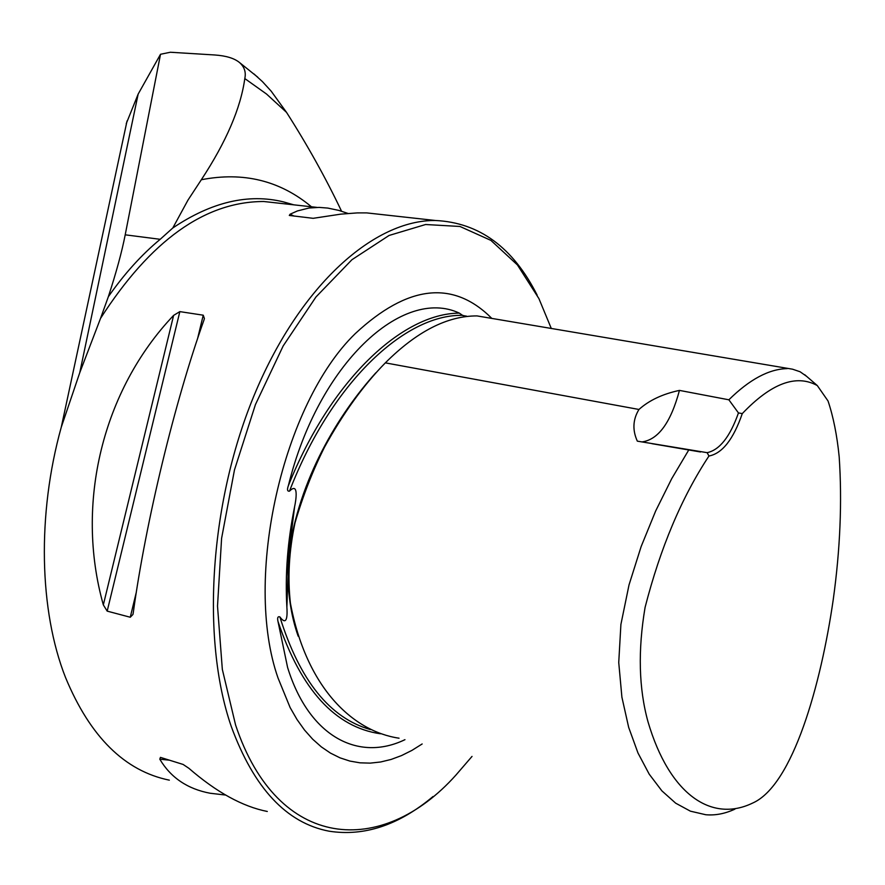 <?xml version="1.0" encoding="UTF-8"?>
<svg xmlns="http://www.w3.org/2000/svg" width="885" height="885" viewBox="0 0 885 885"><rect width="100%" height="100%" fill="white"/><g stroke="black" fill="none" stroke-linecap="round" stroke-linejoin="round"><path stroke-width="1.33" d="M293.322 204.778L283.543 201.913C248.419 193.284 211.504 201.968 172.807 227.976L187.974 200.11L201.326 179.743C226.206 141.877 240.698 108.147 244.802 78.566L266.529 94.031L286.53 112.373L271.164 91.155L262.425 81.608L253.973 73.942M286.53 112.373C307.504 145.24 325.846 178.184 341.544 211.205M244.802 78.566C246.196 72.172 244.393 66.806 239.404 62.448C234.259 58.255 226.062 55.766 214.789 54.981L170.362 52.248L160.517 54.273L138.16 94.087L126.245 123.657M108.335 296.729C116.267 272.458 121.887 251.816 125.205 234.824L160.196 239.304C141.711 254.57 124.42 273.708 108.335 296.729L100.558 318.334C150.594 240.521 204.988 201.57 263.741 201.503L285.125 203.871M160.196 239.304L172.807 227.976M399.047 738.201C352.65 731.309 306.31 687.745 290.424 603.238C287.525 577.639 289.052 550.813 295.026 522.781C302.947 495.777 312.792 470.555 324.552 447.102C343.137 413.317 363.403 385.229 385.34 362.861C416.758 331.499 447.323 315.845 477.015 315.912L792.562 369.2L800.095 371.755L806.578 376.324M738.455 412.93L728.864 399.799L679.448 390.396C662.622 393.991 649.125 400.352 638.959 409.467C632.852 419.523 632.31 430.088 637.333 441.15L707.126 452.666C719.582 450.034 730.025 436.792 738.455 412.93L742.283 413.605C771.2 383.271 796.212 373.924 817.309 385.572L828.039 400.993C833.316 416.702 837.033 435.287 839.179 456.748C842.199 501.596 840.219 549.209 833.239 599.621C821.07 684.138 792.938 785.338 752.626 803.071C711.407 823.05 669.348 794.354 648.008 721.806C638.793 688.541 637.819 650.398 645.088 607.364C660.409 547.76 681.693 497.304 708.951 456.018L707.126 452.666M728.864 399.799C749.595 379.377 769.065 368.979 787.241 368.614M734.937 809.122C725.047 813.713 715.323 815.583 705.754 814.731L690.4 811.169L675.675 803.182L661.88 790.858L649.214 774.176L637.996 753.024L628.671 727.381L621.901 697.17L618.737 662.511L620.905 624.445L629.014 584.941L641.127 546.598L655.663 510.977L671.726 478.652L688.718 450.045M742.283 413.605C733.377 439.336 722.271 453.474 708.951 456.018M169.334 780.161C124.708 771.034 90.115 736.829 65.545 677.545C39.194 610.838 37.004 514.462 61.242 427.289L79.761 372.696L100.558 318.334M537.184 295.192C513.134 247.468 479.216 222.566 435.442 220.498C374.643 219.757 301.132 284.063 255.522 392.055C209.911 499.837 200.641 637.665 231.184 726.264C253.862 788.126 286.497 823.105 329.087 831.192C364.332 836.646 398.969 825.097 433.008 796.533M225.62 795.051L210.221 793.259C187.576 789.022 170.761 777.672 159.798 759.197L160.439 757.372L183.107 764.441L188.859 768.28C216.449 792.197 242.59 806.589 267.292 811.468M390.86 215.564L366.611 212.887L357.219 212.909L340.78 214.148L313.157 218.318L289.306 215.442L290.103 214.214L297.415 210.94L308.965 208.03L319.131 207.4L327.771 208.075L338.855 210.409L347.938 213.429M203.24 315.193L204.402 318.523L203.959 320.082C174.787 401.713 145.881 520.955 133.259 612.774L132.927 614.478L130.261 617.243L107.185 611.126L103.335 604.897C74.716 503.244 102.881 389.787 173.615 315.392L179.843 311.62L203.24 315.193L197.565 338.69M551.322 328.534L538.91 298.588L517.437 264.947L490.909 240.388L459.968 226.471L425.608 224.513L389.068 235.465L351.92 259.725L315.978 296.951L283.178 345.935L255.444 404.567L234.481 469.891L221.593 538.357L217.511 606.103L222.334 669.403L235.565 724.926C277.591 851.392 382.043 857.72 455.919 775.083L472.026 756.409M466.649 316.188L462.789 315.514L459.348 313.124C402.874 286.574 318.434 363.193 288.366 485.677C286.95 489.659 287.315 491.485 289.483 491.164C298.964 481.517 295.966 500.545 294.616 506.629L288.753 554.01L286.884 607.254C287.238 612.431 287.935 627.852 279.87 616.9C277.801 616.225 277.171 617.752 278.001 621.491L287.603 667.5C309.009 736.63 358.314 762.184 404.954 739.672M463.032 315.414L462.191 315.348L463.032 315.414M491.85 318.434C453.253 279.726 407.719 284.804 355.239 333.645C282.802 403.792 242.988 578.392 278.045 678.043L290.125 707.558L296.995 719.483L304.528 730.048L312.67 739.196L321.344 746.896L330.481 753.113L340.006 757.837L349.852 761.067L359.963 762.826L370.24 763.124L380.65 761.985L391.104 759.452L401.547 755.569L411.923 750.392L422.167 743.964M641.89 441.936C658.307 439.723 670.83 422.543 679.448 390.396M125.205 234.824L160.517 54.273M138.16 94.087L79.761 372.696M311.443 206.78C280.014 180.584 243.309 171.568 201.326 179.743M638.959 409.467L385.34 362.861M294.616 506.629C287.581 541.244 285.003 574.774 286.884 607.254M288.366 485.677C330.691 379.908 402.332 313.412 459.348 313.124M289.483 491.164C331.233 382.884 404.777 314.341 462.191 315.348L462.822 315.458M380.395 733.776C335.227 727.216 301.099 689.78 278.001 621.491M370.373 729.55C329.895 718.067 299.727 680.521 279.87 616.9M288.753 554.01C298.953 478.907 338.712 413.848 375.837 372.806M298.168 636.16C290.789 615.418 287.382 591.556 287.946 564.564M294.196 216.139L290.103 214.214M159.798 759.197L169.411 760.171M136.334 592.142L130.261 617.243M179.843 311.62L107.185 611.126M173.615 315.392L103.335 604.897M283.543 201.913L293.809 204.833M285.014 203.86L317.018 207.4M239.404 62.448L257.789 77.216M804.731 374.72L817.309 385.572M366.611 212.887L435.442 220.498M204.402 318.523L204.258 319.12M133.082 613.803L132.927 614.478M651.98 443.684L700.522 451.981M127.042 120.957L61.253 427.289"/></g></svg>
